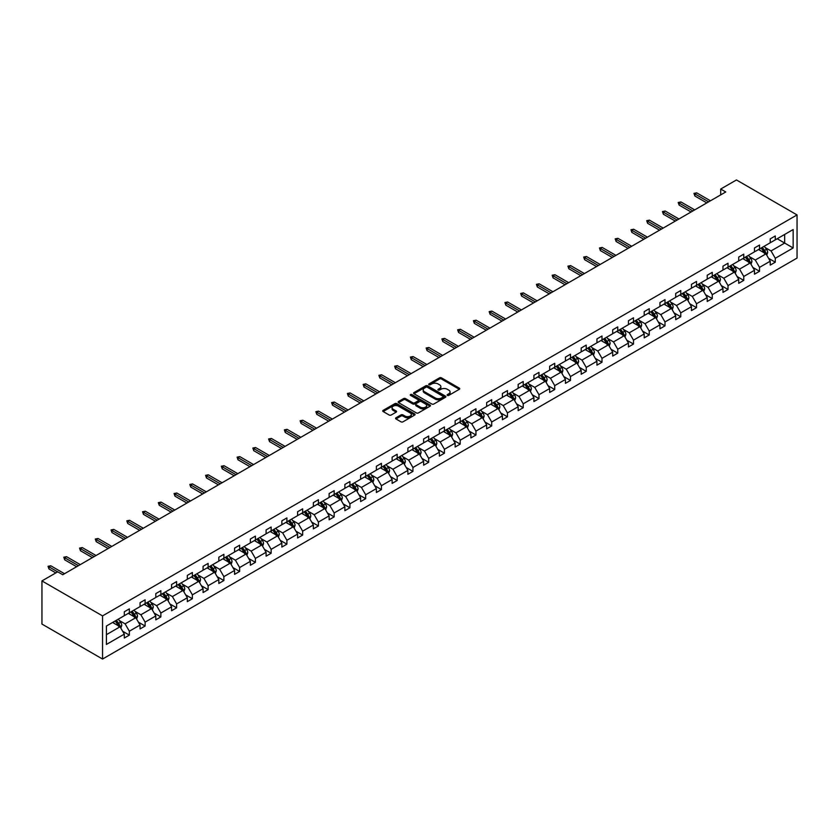 <?xml version="1.0" encoding="UTF-8"?>
<svg xmlns="http://www.w3.org/2000/svg" width="839" height="839" viewBox="0 0 839 839"><rect width="100%" height="100%" fill="white"/><g stroke="black" fill="none" stroke-linecap="round" stroke-linejoin="round"><path stroke-width="1.26" d="M447.397 395.379A0.986 0.566 0 0 0 448.792 395.379L459.321 389.296A1.405 0.808 0 0 0 459.73 388.73A1.405 0.808 0 0 0 459.321 388.153L441.482 377.854A1.405 0.808 0 0 0 439.5 377.854L428.96 383.937A0.986 0.566 0 0 0 430.355 384.734L431.718 383.947A4.489 2.59 0 0 1 438.063 383.947L439.542 384.807A4.489 2.59 0 0 1 440.863 386.632A4.489 2.59 0 0 1 439.542 388.467L438.178 389.254A0.986 0.566 0 0 0 439.573 390.051L440.936 389.265A4.489 2.59 0 0 1 447.281 389.265L448.76 390.125A4.489 2.59 0 0 1 450.082 391.96A4.489 2.59 0 0 1 448.76 393.785L447.397 394.582A0.986 0.566 0 0 0 447.397 395.379L447.397 394.582M395.977 417.801A1.405 0.808 0 0 0 395.568 418.367A1.405 0.808 0 0 0 395.977 418.944L400.99 421.828A1.405 0.808 0 0 0 402.972 421.828L414.665 415.085A1.405 0.808 0 0 0 415.074 414.508A1.405 0.808 0 0 0 414.665 413.931L396.826 403.632A1.405 0.808 0 0 0 394.844 403.632L383.14 410.386A1.405 0.808 0 0 0 382.731 410.963A1.405 0.808 0 0 0 383.14 411.529L389.191 415.022A1.405 0.808 0 0 0 391.173 415.022L396.176 412.127A1.405 0.808 0 0 0 396.585 411.561A1.405 0.808 0 0 0 396.176 410.984L393.176 409.254A3.755 2.16 0 0 1 392.075 407.723A3.755 2.16 0 0 1 394.393 405.73A3.755 2.16 0 0 1 398.483 406.191L410.229 412.977A3.755 2.16 0 0 1 411.33 414.508A3.755 2.16 0 0 1 409.013 416.511A3.755 2.16 0 0 1 404.922 416.039L402.972 414.906A1.405 0.808 0 0 0 400.99 414.906L395.977 417.801L395.977 418.944M797.05 214.931L736.453 179.955L720.701 189.048L725.756 191.963L62.757 574.736L57.702 571.82L41.95 580.924L102.547 615.899L797.05 214.931L797.05 258.076L102.547 659.045L102.547 615.899M431.812 404.031A1.405 0.808 0 0 0 433.794 404.031L445.499 397.277A1.405 0.808 0 0 0 445.908 396.711A1.405 0.808 0 0 0 445.499 396.134L427.649 385.835A1.405 0.808 0 0 0 425.667 385.835L413.973 392.589A1.405 0.808 0 0 0 413.564 393.155A1.405 0.808 0 0 0 413.973 393.732L431.812 404.031M410.942 395.589A0.986 0.566 0 0 1 411.939 395.725L411.939 394.561L430.082 405.038A1.405 0.808 0 0 1 430.491 405.604A1.405 0.808 0 0 1 430.082 406.181L418.378 412.935A1.405 0.808 0 0 1 416.396 412.935L398.556 402.636L398.556 401.482A1.405 0.808 0 0 0 398.147 402.059A1.405 0.808 0 0 0 398.556 402.636M398.556 401.482L403.559 398.598A1.405 0.808 0 0 1 405.541 398.598L412.778 402.772A1.405 0.808 0 0 0 414.76 402.772L418.084 400.853A1.405 0.808 0 0 0 418.493 400.287A1.405 0.808 0 0 0 418.084 399.71L410.554 395.368A0.986 0.566 0 0 1 411.939 394.561M106.427 626.02L124.308 615.7L124.308 611.788L129.353 608.873L129.353 612.785L140.061 606.607L140.061 602.696L145.116 599.78L145.116 603.692L155.813 597.504L155.813 593.603L160.868 590.687L160.868 594.589L171.576 588.412L171.576 584.51L176.62 581.595L176.62 585.496L187.328 579.319L187.328 575.407L192.372 572.492L192.372 576.403L203.08 570.216L203.08 566.315L208.124 563.399L208.124 567.3L218.832 561.123L218.832 557.222L223.887 554.306L223.887 558.208L234.584 552.031L234.584 548.119L239.639 545.203L239.639 549.115L250.347 542.938L250.347 539.026L255.392 536.111L255.392 540.022L266.099 533.835L266.099 529.933L271.144 527.018L271.144 530.919L281.852 524.742L281.852 520.83L286.896 517.925L286.896 521.827L297.604 515.649L297.604 511.738L302.659 508.822L302.659 512.734L313.356 506.546L313.356 502.645L318.411 499.729L318.411 503.631L329.119 497.454L329.119 493.552L334.163 490.637L334.163 494.538L344.871 488.361L344.871 484.449L349.915 481.534L349.915 485.445L360.623 479.268L360.623 475.356L365.668 472.441L365.668 476.353L376.375 470.165L376.375 466.264L381.43 463.348L381.43 467.25L392.128 461.072L392.128 457.161L397.183 454.245L397.183 458.157L407.89 451.98L407.89 448.068L412.935 445.152L412.935 449.064L423.643 442.877L423.643 438.975L428.687 436.06L428.687 439.961L439.395 433.784L439.395 429.883L444.439 426.967L444.439 430.868L455.147 424.691L455.147 420.779L460.202 417.864L460.202 421.776L470.899 415.588L470.899 411.687L475.954 408.771L475.954 412.683L486.662 406.496L486.662 402.594L491.706 399.679L491.706 403.58L502.414 397.403L502.414 393.491L507.459 390.575L507.459 394.487L518.166 388.31L518.166 384.398L523.221 381.483L523.221 385.395L533.919 379.207L533.919 375.306L538.974 372.39L538.974 376.292L549.671 370.114L549.671 366.213L554.726 363.297L554.726 367.199L565.434 361.022L565.434 357.11L570.478 354.194L570.478 358.106L581.186 351.919L581.186 348.017L586.23 345.102L586.23 349.003L596.938 342.826L596.938 338.925L601.993 336.009L601.993 339.91L612.69 333.733L612.69 329.821L617.745 326.906L617.745 330.818L628.442 324.641L628.442 320.729L633.497 317.813L633.497 321.725L644.205 315.537L644.205 311.636L649.25 308.721L649.25 312.622L659.957 306.445L659.957 302.543L665.002 299.628L665.002 303.529L675.71 297.352L675.71 293.44L680.765 290.525L680.765 294.437L691.462 288.249L691.462 284.348L696.517 281.432L696.517 285.333L707.225 279.156L707.225 275.255L712.269 272.339L712.269 276.241L722.977 270.064L722.977 266.152L728.021 263.236L728.021 267.148L738.729 260.971L738.729 257.059L743.774 254.144L743.774 258.055L754.481 251.868L754.481 247.966L759.536 245.051L759.536 248.952L770.233 242.775L770.233 238.863L775.288 235.948L775.288 239.86L793.159 229.54L793.159 247.966L775.288 258.286L775.288 262.188L770.233 265.103L770.233 261.202L759.536 267.379L759.536 271.291L754.481 274.206L754.481 270.294L743.774 276.471L743.774 280.383L738.729 283.299L738.729 279.387L728.021 285.575L728.021 289.476L722.977 292.392L722.977 288.49L712.269 294.667L712.269 298.569L707.225 301.484L707.225 297.583L696.517 303.76L696.517 307.672L691.462 310.587L691.462 306.675L680.765 312.863L680.765 316.764L675.71 319.68L675.71 315.779L665.002 321.956L665.002 325.857L659.957 328.773L659.957 324.871L649.25 331.048L649.25 334.96L644.205 337.876L644.205 333.964L633.497 340.141L633.497 344.053L628.442 346.968L628.442 343.057L617.745 349.244L617.745 353.146L612.69 356.061L612.69 352.16L601.993 358.337L601.993 362.249L596.938 365.164L596.938 361.252L586.23 367.43L586.23 371.341L581.186 374.257L581.186 370.345L570.478 376.533L570.478 380.434L565.434 383.35L565.434 379.448L554.726 385.625L554.726 389.527L549.671 392.442L549.671 388.541L538.974 394.718L538.974 398.63L533.919 401.545L533.919 397.634L523.221 403.811L523.221 407.723L518.166 410.638L518.166 406.726L507.459 412.914L507.459 416.815L502.414 419.731L502.414 415.829L491.706 422.007L491.706 425.918L486.662 428.834L486.662 424.922L475.954 431.099L475.954 435.011L470.899 437.927L470.899 434.015L460.202 440.202L460.202 444.104L455.147 447.019L455.147 443.118L444.439 449.295L444.439 453.196L439.395 456.112L439.395 452.211L428.687 458.388L428.687 462.299L423.643 465.215L423.643 461.303L412.935 467.491L412.935 471.392L407.89 474.308L407.89 470.406L397.183 476.583L397.183 480.485L392.128 483.4L392.128 479.499L381.43 485.676L381.43 489.588L376.375 492.503L376.375 488.592L365.668 494.769L365.668 498.681L360.623 501.596L360.623 497.684L349.915 503.872L349.915 507.773L344.871 510.689L344.871 506.787L334.163 512.965L334.163 516.866L329.119 519.781L329.119 515.88L318.411 522.057L318.411 525.969L313.356 528.885L313.356 524.973L302.659 531.16L302.659 535.062L297.604 537.977L297.604 534.076L286.896 540.253L286.896 544.154L281.852 547.07L281.852 543.169L271.144 549.346L271.144 553.258L266.099 556.173L266.099 552.261L255.392 558.438L255.392 562.35L250.347 565.266L250.347 561.354L239.639 567.542L239.639 571.443L234.584 574.358L234.584 570.457L223.887 576.634L223.887 580.546L218.832 583.451L218.832 579.55L208.124 585.727L208.124 589.639L203.08 592.554L203.08 588.642L192.372 594.83L192.372 598.731L187.328 601.647L187.328 597.746L176.62 603.923L176.62 607.824L171.576 610.74L171.576 606.838L160.868 613.015L160.868 616.927L155.813 619.843L155.813 615.931L145.116 622.108L145.116 626.02L140.061 628.935L140.061 625.024L129.353 631.211L129.353 635.113L124.308 638.028L124.308 634.127L106.427 644.446L106.427 626.02M128.346 613.372L135.824 617.682L125.116 623.859L119.274 620.482M125.116 623.859L129.353 631.211M135.824 617.682L140.061 625.024M124.308 614.767L125.116 615.228L129.353 612.785M144.098 604.269L151.576 608.59L140.868 614.767L135.027 611.39M140.868 614.767L145.116 622.108M151.576 608.59L155.813 615.931M140.061 605.674L140.868 606.136L145.116 603.692M159.85 595.176L167.328 599.486L156.62 605.674L150.779 602.297M156.62 605.674L160.868 613.015M167.328 599.486L171.576 606.838M155.813 596.571L156.62 597.043L160.868 594.589M175.613 586.083L183.08 590.394L172.383 596.571L166.531 593.204M172.383 596.571L176.62 603.923M183.08 590.394L187.328 597.746M171.576 587.478L172.383 587.95L176.62 585.496M191.365 576.98L198.833 581.301L188.135 587.478L182.283 584.101M188.135 587.478L192.372 594.83M198.833 581.301L203.08 588.642M187.328 578.386L188.135 578.847L192.372 576.403M207.118 567.888L214.595 572.198L203.887 578.386L198.046 575.009M203.887 578.386L208.124 585.727M214.595 572.198L218.832 579.55M203.08 569.293L203.887 569.754L208.124 567.3M222.87 558.795L230.347 563.105L219.64 569.293L213.798 565.916M219.64 569.293L223.887 576.634M230.347 563.105L234.584 570.457M218.832 560.19L219.64 560.662L223.887 558.208M238.622 549.692L246.1 554.013L235.392 560.19L229.55 556.813M235.392 560.19L239.639 567.542M246.1 554.013L250.347 561.354M234.584 551.097L235.392 551.559L239.639 549.115M254.385 540.599L261.852 544.92L251.155 551.097L245.303 547.72M251.155 551.097L255.392 558.438M261.852 544.92L266.099 552.261M250.347 542.004L251.155 542.466L255.392 540.022M270.137 531.507L277.615 535.817L266.907 542.004L261.055 538.628M266.907 542.004L271.144 549.346M277.615 535.817L281.852 543.169M266.099 532.901L266.907 533.373L271.144 530.919M285.889 522.414L293.367 526.724L282.659 532.901L276.818 529.535M282.659 532.901L286.896 540.253M293.367 526.724L297.604 534.076M281.852 523.809L282.659 524.281L286.896 521.827M301.641 513.311L309.119 517.632L298.411 523.809L292.57 520.432M298.411 523.809L302.659 531.16M309.119 517.632L313.356 524.973M297.604 514.716L298.411 515.177L302.659 512.734M317.404 504.218L324.871 508.528L314.164 514.716L308.322 511.339M314.164 514.716L318.411 522.057M324.871 508.528L329.119 515.88M313.356 505.613L314.164 506.085L318.411 503.631M333.156 495.125L340.624 499.436L329.926 505.613L324.074 502.246M329.926 505.613L334.163 512.965M340.624 499.436L344.871 506.787M329.119 496.52L329.926 496.992L334.163 494.538M348.909 486.022L356.386 490.343L345.678 496.52L339.826 493.143M345.678 496.52L349.915 503.872M356.386 490.343L360.623 497.684M344.871 487.428L345.678 487.889L349.915 485.445M364.661 476.93L372.138 481.25L361.431 487.428L355.589 484.051M361.431 487.428L365.668 494.769M372.138 481.25L376.375 488.592M360.623 478.335L361.431 478.796L365.668 476.353M380.413 467.837L387.891 472.147L377.183 478.335L371.341 474.958M377.183 478.335L381.43 485.676M387.891 472.147L392.128 479.499M376.375 469.232L377.183 469.704L381.43 467.25M396.176 458.744L403.643 463.055L392.935 469.232L387.094 465.865M392.935 469.232L397.183 476.583M403.643 463.055L407.89 470.406M392.128 460.139L392.935 460.601L397.183 458.157M411.928 449.641L419.395 453.962L408.698 460.139L402.846 456.762M408.698 460.139L412.935 467.491M419.395 453.962L423.643 461.303M407.89 451.046L408.698 451.508L412.935 449.064M427.68 440.548L435.158 444.859L424.45 451.046L418.598 447.669M424.45 451.046L428.687 458.388M435.158 444.859L439.395 452.211M423.643 441.943L424.45 442.415L428.687 439.961M443.432 431.456L450.91 435.766L440.202 441.943L434.361 438.577M440.202 441.943L444.439 449.295M450.91 435.766L455.147 443.118M439.395 432.851L440.202 433.323L444.439 430.868M459.185 422.353L466.662 426.673L455.955 432.851L450.113 429.474M455.955 432.851L460.202 440.202M466.662 426.673L470.899 434.015M455.147 423.758L455.955 424.219L460.202 421.776M474.947 413.26L482.415 417.581L471.707 423.758L465.865 420.381M471.707 423.758L475.954 431.099M482.415 417.581L486.662 424.922M470.899 414.665L471.707 415.127L475.954 412.683M490.7 404.167L498.167 408.478L487.469 414.665L481.617 411.288M487.469 414.665L491.706 422.007M498.167 408.478L502.414 415.829M486.662 405.562L487.469 406.034L491.706 403.58M506.452 395.075L513.929 399.385L503.222 405.562L497.38 402.185M503.222 405.562L507.459 412.914M513.929 399.385L518.166 406.726M502.414 396.469L503.222 396.931L507.459 394.487M522.204 385.971L529.682 390.292L518.974 396.469L513.132 393.092M518.974 396.469L523.221 403.811M529.682 390.292L533.919 397.634M518.166 387.377L518.974 387.838L523.221 385.395M537.956 376.879L545.434 381.189L534.726 387.377L528.885 384M534.726 387.377L538.974 394.718M545.434 381.189L549.671 388.541M533.919 378.274L534.726 378.746L538.974 376.292M553.719 367.786L561.186 372.097L550.489 378.274L544.637 374.907M550.489 378.274L554.726 385.625M561.186 372.097L565.434 379.448M549.671 369.181L550.489 369.653L554.726 367.199M569.471 358.683L576.938 363.004L566.241 369.181L560.389 365.804M566.241 369.181L570.478 376.533M576.938 363.004L581.186 370.345M565.434 360.088L566.241 360.55L570.478 358.106M585.223 349.59L592.701 353.911L581.993 360.088L576.152 356.711M581.993 360.088L586.23 367.43M592.701 353.911L596.938 361.252M581.186 350.996L581.993 351.457L586.23 349.003M600.976 340.498L608.453 344.808L597.746 350.996L591.904 347.619M597.746 350.996L601.993 358.337M608.453 344.808L612.69 352.16M596.938 341.893L597.746 342.364L601.993 339.91M616.728 331.405L624.206 335.715L613.498 341.893L607.656 338.516M613.498 341.893L617.745 349.244M624.206 335.715L628.442 343.057M612.69 332.8L613.498 333.261L617.745 330.818M632.491 322.302L639.958 326.623L629.26 332.8L623.408 329.423M629.26 332.8L633.497 340.141M639.958 326.623L644.205 333.964M628.442 323.707L629.26 324.169L633.497 321.725M648.243 313.209L655.71 317.52L645.013 323.707L639.161 320.33M645.013 323.707L649.25 331.048M655.71 317.52L659.957 324.871M644.205 314.604L645.013 315.076L649.25 312.622M663.995 304.117L671.473 308.427L660.765 314.604L654.923 311.238M660.765 314.604L665.002 321.956M671.473 308.427L675.71 315.779M659.957 305.511L660.765 305.983L665.002 303.529M679.747 295.013L687.225 299.334L676.517 305.511L670.676 302.134M676.517 305.511L680.765 312.863M687.225 299.334L691.462 306.675M675.71 296.419L676.517 296.88L680.765 294.437M695.5 285.921L702.977 290.231L692.269 296.419L686.428 293.042M692.269 296.419L696.517 303.76M702.977 290.231L707.225 297.583M691.462 287.316L692.269 287.787L696.517 285.333M711.262 276.828L718.729 281.138L708.032 287.316L702.18 283.949M708.032 287.316L712.269 294.667M718.729 281.138L722.977 288.49M707.225 278.223L708.032 278.695L712.269 276.241M727.014 267.725L734.492 272.046L723.784 278.223L717.932 274.846M723.784 278.223L728.021 285.575M734.492 272.046L738.729 279.387M722.977 269.13L723.784 269.592L728.021 267.148M742.767 258.632L750.244 262.953L739.537 269.13L733.695 265.753M739.537 269.13L743.774 276.471M750.244 262.953L754.481 270.294M738.729 260.038L739.537 260.499L743.774 258.055M758.519 249.54L765.997 253.85L755.289 260.038L749.447 256.661M755.289 260.038L759.536 267.379M765.997 253.85L770.233 261.202M754.481 250.934L755.289 251.406L759.536 248.952M777.208 238.748L784.675 243.069L771.041 250.934L765.199 247.568M771.041 250.934L775.288 258.286M793.159 247.966L784.675 243.069L784.675 234.438L793.159 229.54M41.95 580.924L41.95 624.069L102.547 659.045M720.701 189.048L720.701 194.879M770.233 241.842L771.041 242.303L775.288 239.86M106.427 634.651L120.061 626.775L112.594 622.465M120.061 626.775L124.308 634.127M768.566 258.318L775.288 262.188M752.814 267.41L759.536 271.291M737.062 276.503L743.774 280.383M721.309 285.596L728.021 289.476M705.557 294.699L712.269 298.569M689.794 303.791L696.517 307.672M674.042 312.884L680.765 316.764M658.29 321.987L665.002 325.857M642.538 331.08L649.25 334.96M626.785 340.173L633.497 344.053M611.023 349.276L617.745 353.146M595.271 358.368L601.993 362.249M579.518 367.461L586.23 371.341M563.766 376.554L570.478 380.434M548.014 385.657L554.726 389.527M532.251 394.75L538.974 398.63M516.499 403.842L523.221 407.723M500.747 412.945L507.459 416.815M484.994 422.038L491.706 425.918M469.242 431.131L475.954 435.011M453.48 440.223L460.202 444.104M437.727 449.326L444.439 453.196M421.975 458.419L428.687 462.299M406.223 467.512L412.935 471.392M390.471 476.615L397.183 480.485M374.708 485.708L381.43 489.588M358.956 494.8L365.668 498.681M343.203 503.893L349.915 507.773M327.451 512.996L334.163 516.866M311.689 522.089L318.411 525.969M295.936 531.181L302.659 535.062M280.184 540.285L286.896 544.154M264.432 549.377L271.144 553.258M248.68 558.47L255.392 562.35M232.917 567.573L239.639 571.443M217.165 576.666L223.887 580.546M201.412 585.758L208.124 589.639M185.66 594.851L192.372 598.731M169.908 603.954L176.62 607.824M154.145 613.047L160.868 616.927M138.393 622.139L145.116 626.02M122.641 631.243L129.353 635.113M447.795 395.515L448.76 394.959A4.489 2.59 0 0 0 450.082 393.124L450.082 391.96M440.863 386.632L440.863 387.807A4.489 2.59 0 0 1 439.542 389.632L438.577 390.198M459.321 388.153L459.321 389.296L441.482 379.018A1.405 0.808 0 0 0 439.5 379.018L429.358 384.87M445.478 397.287L427.649 386.999A1.405 0.808 0 0 0 425.667 386.999L413.994 393.743L413.973 392.589M443.013 397.109A0.986 0.566 0 0 0 443.013 396.312L427.355 387.261A0.986 0.566 0 0 0 425.96 387.261L424.524 388.1A4.489 2.59 0 0 0 423.213 389.925A4.489 2.59 0 0 0 424.524 391.761L435.231 397.938A4.489 2.59 0 0 0 441.576 397.938L443.013 397.109L443.013 398.273A0.986 0.566 0 0 0 443.307 397.875L443.307 396.711M423.213 389.925L423.213 391.089A4.489 2.59 0 0 0 424.524 392.925L424.524 391.761M443.013 398.273L441.576 399.102A4.489 2.59 0 0 1 435.231 399.102L424.524 392.925M398.577 402.647L403.559 399.763L403.559 398.598M418.493 400.287L418.493 401.451A1.405 0.808 0 0 1 418.084 402.028L414.76 403.937A1.405 0.808 0 0 1 412.778 403.937L405.541 399.763A1.405 0.808 0 0 0 403.559 399.763M411.939 395.725L430.061 406.191M420.287 407.114A3.755 2.16 0 0 0 424.377 407.576A3.755 2.16 0 0 0 426.694 405.583A3.755 2.16 0 0 0 425.593 404.052L421.451 401.661A1.405 0.808 0 0 0 419.469 401.661L416.154 403.58A1.405 0.808 0 0 0 415.745 404.146A1.405 0.808 0 0 0 416.154 404.723L420.287 407.114L420.287 408.278A3.755 2.16 0 0 0 424.377 408.75A3.755 2.16 0 0 0 426.694 406.747L426.694 405.583M415.745 404.146L415.745 405.31A1.405 0.808 0 0 0 416.154 405.887L416.154 404.723M420.287 408.278L416.154 405.887M411.33 414.508L411.33 415.672A3.755 2.16 0 0 1 409.013 417.675A3.755 2.16 0 0 1 404.922 417.203L402.972 416.071A1.405 0.808 0 0 0 400.99 416.071L395.998 418.955M392.075 407.723L392.075 408.887A3.755 2.16 0 0 0 393.176 410.418L393.176 409.254M396.155 412.148L393.176 410.418M414.644 415.095L396.826 404.797A1.405 0.808 0 0 0 394.844 404.797L383.161 411.54L383.14 410.386M766.762 255.182L767.695 252.497A3.786 2.181 -120 0 0 766.479 249.277L764.214 246.247M760.155 250.483L759.169 249.162M764.434 253.357L765.65 252.665A3.786 2.181 -120 0 0 764.57 250.389L762.294 247.358M761.351 247.904L763.847 251.239A1.93 1.112 60 0 1 764.193 251.826L765.65 252.665M761.088 248.061L763.354 251.081A3.786 2.181 60 0 1 764.298 252.875M708.63 201.842L694.881 193.903L694.881 196.001L693.968 193.379L694.881 193.903L696.695 192.855L710.455 200.794M694.881 196.001L706.816 202.891M693.968 193.379L696.695 192.855M751.01 264.275L751.933 261.6A3.786 2.181 -120 0 0 750.727 258.37L748.461 255.35M744.392 259.576L743.417 258.265M748.682 262.46L749.898 261.758A3.786 2.181 -120 0 0 748.808 259.482L746.542 256.451M745.598 257.007L748.094 260.331A1.93 1.112 60 0 1 748.44 260.919L749.898 261.758M745.336 257.154L747.601 260.184A3.786 2.181 60 0 1 748.545 261.967M735.258 273.378L736.181 270.693A3.786 2.181 -120 0 0 734.974 267.473L732.709 264.442M728.64 268.669L727.654 267.358M732.929 271.553L734.135 270.85A3.786 2.181 -120 0 0 733.055 268.574L730.79 265.554M729.846 266.099L732.332 269.424A1.93 1.112 60 0 1 732.688 270.011L734.135 270.85M729.573 266.246L731.849 269.277A3.786 2.181 60 0 1 732.783 271.06M692.878 210.935L679.129 202.996L679.129 205.094L678.216 202.472L679.129 202.996L680.943 201.947L694.692 209.886M679.129 205.094L691.063 211.994M678.216 202.472L680.943 201.947M677.125 220.038L663.366 212.099L663.366 214.197L662.464 211.564L663.366 212.099L665.191 211.04L678.94 218.989M663.366 214.197L675.311 221.087M662.464 211.564L665.191 211.04M719.495 282.47L720.428 279.786A3.786 2.181 -120 0 0 719.222 276.566L716.957 273.535M712.888 277.761L711.902 276.451M717.177 280.646L718.383 279.953A3.786 2.181 -120 0 0 717.303 277.678L715.038 274.647M714.083 275.192L716.579 278.527A1.93 1.112 60 0 1 716.936 279.114L718.383 279.953M713.821 275.349L716.087 278.37A3.786 2.181 60 0 1 717.03 280.163M661.373 229.131L647.614 221.192L647.614 223.289L646.712 220.667L647.614 221.192L649.438 220.143L663.188 228.082M647.614 223.289L659.548 230.18M646.712 220.667L649.438 220.143M703.743 291.563L704.676 288.878A3.786 2.181 -120 0 0 703.47 285.659L701.194 282.638M697.136 286.865L696.15 285.554M701.414 289.749L702.631 289.046A3.786 2.181 -120 0 0 701.551 286.77L699.286 283.739M698.331 284.285L700.827 287.62A1.93 1.112 60 0 1 701.173 288.207L702.631 289.046M698.069 284.442L700.334 287.473A3.786 2.181 60 0 1 701.278 289.256M645.621 238.224L631.861 230.285L631.861 232.382L630.949 229.76L631.861 230.285L633.676 229.236L647.435 237.175M631.861 232.382L643.796 239.272M630.949 229.76L633.676 229.236M687.99 300.666L688.924 297.981A3.786 2.181 -120 0 0 687.707 294.751L685.442 291.731M681.383 295.957L680.398 294.646M685.662 298.841L686.879 298.139A3.786 2.181 -120 0 0 685.788 295.863L683.523 292.832M682.579 293.388L685.075 296.712A1.93 1.112 60 0 1 685.421 297.3L686.879 298.139M682.317 293.535L684.582 296.566A3.786 2.181 60 0 1 685.526 298.348M629.858 247.327L616.109 239.377L616.109 241.485L615.197 238.853L616.109 239.377L617.924 238.328L631.683 246.278M616.109 241.485L628.044 248.375M615.197 238.853L617.924 238.328M672.238 309.759L673.161 307.074A3.786 2.181 -120 0 0 671.955 303.854L669.69 300.823M665.621 305.05L664.645 303.739M669.91 307.934L671.127 307.231A3.786 2.181 -120 0 0 670.036 304.956L667.771 301.935M666.827 302.48L669.323 305.816A1.93 1.112 60 0 1 669.669 306.392L671.127 307.231M666.565 302.627L668.83 305.658A3.786 2.181 60 0 1 669.774 307.452M614.106 256.419L600.357 248.48L600.357 250.578L599.445 247.956L600.357 248.48L602.171 247.432L615.92 255.371M600.357 250.578L612.292 257.468M599.445 247.956L602.171 247.432M656.486 318.851L657.409 316.167A3.786 2.181 -120 0 0 656.203 312.947L653.938 309.916M649.868 314.153L648.883 312.832M654.158 317.027L655.364 316.334A3.786 2.181 -120 0 0 654.284 314.059L652.018 311.028M651.064 311.573L653.56 314.908A1.93 1.112 60 0 1 653.917 315.495L655.364 316.334M650.802 311.73L653.078 314.751A3.786 2.181 60 0 1 654.011 316.544M598.354 265.512L584.594 257.573L584.594 259.671L583.692 257.049L584.594 257.573L586.419 256.524L600.168 264.463M584.594 259.671L596.539 266.561M583.692 257.049L586.419 256.524M640.723 327.944L641.657 325.27A3.786 2.181 -120 0 0 640.451 322.04L638.185 319.019M634.116 323.246L633.13 321.935M638.406 326.13L639.612 325.427A3.786 2.181 -120 0 0 638.531 323.151L636.266 320.12M635.312 320.676L637.808 324.001A1.93 1.112 60 0 1 638.164 324.588L639.612 325.427M635.05 320.823L637.315 323.854A3.786 2.181 60 0 1 638.259 325.637M582.602 274.605L568.842 266.666L568.842 268.763L567.93 266.141L568.842 266.666L570.656 265.617L584.416 273.556M568.842 268.763L580.777 275.664M567.93 266.141L570.656 265.617M624.971 337.047L625.904 334.362A3.786 2.181 -120 0 0 624.698 331.143L622.423 328.112M618.364 332.338L617.378 331.027M622.643 335.222L623.859 334.52A3.786 2.181 -120 0 0 622.779 332.244L620.503 329.224M619.56 329.769L622.056 333.093A1.93 1.112 60 0 1 622.402 333.681L623.859 334.52M619.297 329.916L621.563 332.947A3.786 2.181 60 0 1 622.507 334.73M566.839 283.708L553.09 275.769L553.09 277.866L552.177 275.244L553.09 275.769L554.904 274.71L568.664 282.659M553.09 277.866L565.025 284.757M552.177 275.244L554.904 274.71M609.219 346.14L610.152 343.455A3.786 2.181 -120 0 0 608.936 340.235L606.67 337.205M602.601 341.431L601.626 340.12M606.891 344.315L608.107 343.623A3.786 2.181 -120 0 0 607.016 341.347L604.751 338.316M603.807 338.862L606.303 342.197A1.93 1.112 60 0 1 606.649 342.784L608.107 343.623M603.545 339.019L605.81 342.039A3.786 2.181 60 0 1 606.754 343.833M551.087 292.801L537.338 284.861L537.338 286.959L536.425 284.337L537.338 284.861L539.152 283.813L552.911 291.752M537.338 286.959L549.272 293.849M536.425 284.337L539.152 283.813M593.467 355.233L594.39 352.548A3.786 2.181 -120 0 0 593.183 349.328L590.918 346.308M586.849 350.534L585.874 349.223M591.138 353.418L592.355 352.716A3.786 2.181 -120 0 0 591.264 350.44L588.999 347.409M588.055 347.954L590.551 351.289A1.93 1.112 60 0 1 590.897 351.877L592.355 352.716M587.793 348.112L590.058 351.142A3.786 2.181 60 0 1 591.002 352.925M535.334 301.893L521.585 293.954L521.585 296.052L520.673 293.43L521.585 293.954L523.4 292.905L537.149 300.844M521.585 296.052L533.52 302.942M520.673 293.43L523.4 292.905M577.714 364.336L578.637 361.651A3.786 2.181 -120 0 0 577.431 358.421L575.166 355.4M571.097 359.627L570.111 358.316M575.386 362.511L576.592 361.808A3.786 2.181 -120 0 0 575.512 359.532L573.247 356.512M572.292 357.057L574.788 360.382A1.93 1.112 60 0 1 575.145 360.969L576.592 361.808M572.03 357.204L574.296 360.235A3.786 2.181 60 0 1 575.239 362.018M519.582 310.996L505.823 303.047L505.823 305.155L504.921 302.522L505.823 303.047L507.647 301.998L521.397 309.948M505.823 305.155L517.768 312.045M504.921 302.522L507.647 301.998M561.952 373.428L562.885 370.744A3.786 2.181 -120 0 0 561.679 367.524L559.414 364.493M555.345 368.72L554.359 367.409M559.634 371.604L560.84 370.901A3.786 2.181 -120 0 0 559.76 368.625L557.495 365.605M556.54 366.15L559.036 369.485A1.93 1.112 60 0 1 559.393 370.062L560.84 370.901M556.278 366.307L558.543 369.328A3.786 2.181 60 0 1 559.487 371.121M503.83 320.089L490.07 312.15L490.07 314.247L489.158 311.626L490.07 312.15L491.885 311.101L505.644 319.04M490.07 314.247L502.005 321.138M489.158 311.626L491.885 311.101M546.199 382.521L547.133 379.836A3.786 2.181 -120 0 0 545.927 376.617L543.651 373.586M539.592 377.823L538.607 376.501M543.871 380.696L545.088 380.004A3.786 2.181 -120 0 0 544.008 377.728L541.732 374.697M540.788 375.243L543.284 378.578A1.93 1.112 60 0 1 543.63 379.165L545.088 380.004M540.526 375.4L542.791 378.42A3.786 2.181 60 0 1 543.735 380.214M488.067 329.182L474.318 321.243L474.318 323.34L473.406 320.718L474.318 321.243L476.133 320.194L489.892 328.133M474.318 323.34L486.253 330.23M473.406 320.718L476.133 320.194M530.447 391.614L531.381 388.939A3.786 2.181 -120 0 0 530.164 385.709L527.899 382.689M523.83 386.915L522.854 385.604M528.119 389.799L529.336 389.097A3.786 2.181 -120 0 0 528.245 386.821L525.98 383.79M525.036 384.346L527.532 387.67A1.93 1.112 60 0 1 527.878 388.258L529.336 389.097M524.774 384.493L527.039 387.524A3.786 2.181 60 0 1 527.983 389.306M472.315 338.285L458.566 330.335L458.566 332.433L457.654 329.811L458.566 330.335L460.38 329.287L474.14 337.226M458.566 332.433L470.501 339.334M457.654 329.811L460.38 329.287M514.695 400.717L515.618 398.032A3.786 2.181 -120 0 0 514.412 394.812L512.147 391.782M508.077 396.008L507.102 394.697M512.367 398.892L513.583 398.189A3.786 2.181 -120 0 0 512.493 395.914L510.227 392.893M509.283 393.439L511.78 396.774A1.93 1.112 60 0 1 512.126 397.35L513.583 398.189M509.011 393.585L511.287 396.616A3.786 2.181 60 0 1 512.23 398.399M456.563 347.377L442.803 339.438L442.803 341.536L441.901 338.914L442.803 339.438L444.628 338.39L458.377 346.329M442.803 341.536L454.748 348.426M441.901 338.914L444.628 338.39M498.943 409.81L499.866 407.125A3.786 2.181 -120 0 0 498.66 403.905L496.394 400.874M492.325 405.101L491.339 403.79M496.615 407.985L497.821 407.293A3.786 2.181 -120 0 0 496.74 405.017L494.475 401.986M493.521 402.531L496.017 405.866A1.93 1.112 60 0 1 496.373 406.454L497.821 407.293M493.259 402.689L495.524 405.709A3.786 2.181 60 0 1 496.468 407.502M440.811 356.47L427.051 348.531L427.051 350.629L426.149 348.007L427.051 348.531L428.876 347.482L442.625 355.421M427.051 350.629L438.986 357.519M426.149 348.007L428.876 347.482M483.18 418.902L484.113 416.228A3.786 2.181 -120 0 0 482.907 412.998L480.642 409.977M476.573 414.204L475.587 412.893M480.862 417.088L482.068 416.385A3.786 2.181 -120 0 0 480.988 414.109L478.723 411.079M477.769 411.624L480.265 414.959A1.93 1.112 60 0 1 480.621 415.546L482.068 416.385M477.506 411.781L479.772 414.812A3.786 2.181 60 0 1 480.716 416.595M425.058 365.563L411.299 357.624L411.299 359.721L410.386 357.099L411.299 357.624L413.113 356.575L426.873 364.514M411.299 359.721L423.234 366.612M410.386 357.099L413.113 356.575M467.428 428.005L468.361 425.321A3.786 2.181 -120 0 0 467.155 422.101L464.879 419.07M460.821 423.296L459.835 421.986M465.1 426.181L466.316 425.478A3.786 2.181 -120 0 0 465.236 423.202L462.96 420.182M462.016 420.727L464.512 424.052A1.93 1.112 60 0 1 464.858 424.639L466.316 425.478M461.754 420.874L464.019 423.905A3.786 2.181 60 0 1 464.963 425.688M409.296 374.666L395.547 366.716L395.547 368.824L394.634 366.192L395.547 366.716L397.361 365.668L411.12 373.617M395.547 368.824L407.481 375.715M394.634 366.192L397.361 365.668M451.676 437.098L452.609 434.413A3.786 2.181 -120 0 0 451.392 431.194L449.127 428.163M445.058 432.389L444.083 431.078M449.347 435.273L450.564 434.581A3.786 2.181 -120 0 0 449.473 432.295L447.208 429.274M446.264 429.82L448.76 433.155A1.93 1.112 60 0 1 449.106 433.742L450.564 434.581M446.002 429.977L448.267 432.997A3.786 2.181 60 0 1 449.211 434.791M393.543 383.759L379.794 375.82L379.794 377.917L378.882 375.295L379.794 375.82L381.609 374.771L395.368 382.71M379.794 377.917L391.729 384.807M378.882 375.295L381.609 374.771M435.923 446.191L436.846 443.506A3.786 2.181 -120 0 0 435.64 440.286L433.375 437.266M429.306 441.492L428.32 440.171M433.595 444.376L434.801 443.674A3.786 2.181 -120 0 0 433.721 441.398L431.456 438.367M430.512 438.912L433.008 442.247A1.93 1.112 60 0 1 433.354 442.835L434.801 443.674M430.239 439.07L432.515 442.09A3.786 2.181 60 0 1 433.459 443.883M377.791 392.851L364.032 384.912L364.032 387.01L363.13 384.388L364.032 384.912L365.856 383.863L379.606 391.803M364.032 387.01L375.977 393.9M363.13 384.388L365.856 383.863M420.171 455.283L421.094 452.609A3.786 2.181 -120 0 0 419.888 449.379L417.623 446.358M413.554 450.585L412.568 449.274M417.843 453.469L419.049 452.766A3.786 2.181 -120 0 0 417.969 450.491L415.704 447.46M414.749 448.016L417.245 451.34A1.93 1.112 60 0 1 417.602 451.927L419.049 452.766M414.487 448.162L416.752 451.193A3.786 2.181 60 0 1 417.696 452.976M362.039 401.954L348.279 394.005L348.279 396.102L347.377 393.481L348.279 394.005L350.104 392.956L363.853 400.895M348.279 396.102L360.214 403.003M347.377 393.481L350.104 392.956M404.408 464.387L405.342 461.702A3.786 2.181 -120 0 0 404.136 458.482L401.871 455.451M397.801 459.678L396.816 458.367M402.091 462.562L403.297 461.859A3.786 2.181 -120 0 0 402.217 459.583L399.951 456.563M398.997 457.108L401.493 460.443A1.93 1.112 60 0 1 401.85 461.02L403.297 461.859M398.735 457.255L401 460.286A3.786 2.181 60 0 1 401.944 462.069M346.287 411.047L332.527 403.108L332.527 405.206L331.615 402.584L332.527 403.108L334.342 402.059L348.101 409.998M332.527 405.206L344.462 412.096M331.615 402.584L334.342 402.059M388.656 473.479L389.59 470.794A3.786 2.181 -120 0 0 388.384 467.575L386.108 464.544M382.049 468.77L381.063 467.459M386.328 471.654L387.545 470.962A3.786 2.181 -120 0 0 386.464 468.686L384.189 465.655M383.245 466.201L385.741 469.536A1.93 1.112 60 0 1 386.087 470.123L387.545 470.962M382.983 466.358L385.248 469.379A3.786 2.181 60 0 1 386.192 471.172M330.524 420.14L316.775 412.201L316.775 414.298L315.863 411.676L316.775 412.201L318.589 411.152L332.349 419.091M316.775 414.298L328.71 421.188M315.863 411.676L318.589 411.152M372.904 482.572L373.827 479.898A3.786 2.181 -120 0 0 372.621 476.667L370.356 473.647M366.286 477.873L365.311 476.562M370.576 480.757L371.792 480.055A3.786 2.181 -120 0 0 370.702 477.779L368.436 474.748M367.492 475.304L369.989 478.629A1.93 1.112 60 0 1 370.335 479.216L371.792 480.055M367.23 475.451L369.496 478.482A3.786 2.181 60 0 1 370.439 480.265M314.772 429.232L301.023 421.293L301.023 423.391L300.11 420.769L301.023 421.293L302.837 420.245L316.586 428.184M301.023 423.391L312.957 430.281M300.11 420.769L302.837 420.245M357.152 491.675L358.075 488.99A3.786 2.181 -120 0 0 356.869 485.771L354.603 482.74M350.534 486.966L349.548 485.655M354.824 489.85L356.03 489.147A3.786 2.181 -120 0 0 354.949 486.872L352.684 483.851M351.74 484.397L354.226 487.721A1.93 1.112 60 0 1 354.582 488.308L356.03 489.147M351.468 484.543L353.743 487.574A3.786 2.181 60 0 1 354.687 489.357M299.02 438.336L285.26 430.397L285.26 432.494L284.358 429.862L285.26 430.397L287.085 429.337L300.834 437.287M285.26 432.494L297.205 439.384M284.358 429.862L287.085 429.337M341.4 500.768L342.322 498.083A3.786 2.181 -120 0 0 341.116 494.863L338.851 491.832M334.782 496.059L333.796 494.748M339.071 498.943L340.277 498.251A3.786 2.181 -120 0 0 339.197 495.964L336.932 492.944M335.978 493.489L338.474 496.824A1.93 1.112 60 0 1 338.83 497.412L340.277 498.251M335.715 493.647L337.981 496.667A3.786 2.181 60 0 1 338.925 498.46M283.267 447.428L269.508 439.489L269.508 441.587L268.606 438.965L269.508 439.489L271.333 438.44L285.082 446.379M269.508 441.587L281.443 448.477M268.606 438.965L271.333 438.44M325.637 509.86L326.57 507.176A3.786 2.181 -120 0 0 325.364 503.956L323.099 500.935M319.03 505.162L318.044 503.851M323.309 508.046L324.525 507.343A3.786 2.181 -120 0 0 323.445 505.068L321.18 502.037M320.225 502.582L322.721 505.917A1.93 1.112 60 0 1 323.067 506.504L324.525 507.343M319.963 502.739L322.228 505.76A3.786 2.181 60 0 1 323.172 507.553M267.515 456.521L253.756 448.582L253.756 450.679L252.843 448.057L253.756 448.582L255.57 447.533L269.329 455.472M253.756 450.679L265.69 457.57M252.843 448.057L255.57 447.533M309.885 518.963L310.818 516.279A3.786 2.181 -120 0 0 309.601 513.048L307.336 510.028M303.278 514.255L302.292 512.944M307.556 517.139L308.773 516.436A3.786 2.181 -120 0 0 307.693 514.16L305.417 511.129M304.473 511.685L306.969 515.01A1.93 1.112 60 0 1 307.315 515.597L308.773 516.436M304.211 511.832L306.476 514.863A3.786 2.181 60 0 1 307.42 516.646M251.752 465.624L238.003 457.675L238.003 459.782L237.091 457.15L238.003 457.675L239.818 456.626L253.577 464.575M238.003 459.782L249.938 466.673M237.091 457.15L239.818 456.626M294.132 528.056L295.055 525.371A3.786 2.181 -120 0 0 293.849 522.152L291.584 519.121M287.515 523.347L286.539 522.036M291.804 526.231L293.021 525.529A3.786 2.181 -120 0 0 291.93 523.253L289.665 520.232M288.721 520.778L291.217 524.113A1.93 1.112 60 0 1 291.563 524.69L293.021 525.529M288.459 520.925L290.724 523.956A3.786 2.181 60 0 1 291.668 525.738M236 474.717L222.251 466.778L222.251 468.875L221.339 466.253L222.251 466.778L224.065 465.729L237.815 473.668M222.251 468.875L234.186 475.765M221.339 466.253L224.065 465.729M278.38 537.149L279.303 534.464A3.786 2.181 -120 0 0 278.097 531.244L275.832 528.213M271.763 532.45L270.777 531.129M276.052 535.324L277.258 534.632A3.786 2.181 -120 0 0 276.178 532.356L273.913 529.325M272.969 529.87L275.454 533.205A1.93 1.112 60 0 1 275.811 533.793L277.258 534.632M272.696 530.028L274.972 533.048A3.786 2.181 60 0 1 275.905 534.842M220.248 483.809L206.488 475.87L206.488 477.968L205.586 475.346L206.488 475.87L208.313 474.822L222.062 482.761M206.488 477.968L218.434 484.858M205.586 475.346L208.313 474.822M262.617 546.241L263.551 543.567A3.786 2.181 -120 0 0 262.345 540.337L260.08 537.317M256.01 541.543L255.025 540.232M260.3 544.427L261.506 543.724A3.786 2.181 -120 0 0 260.426 541.449L258.16 538.418M257.206 538.974L259.702 542.298A1.93 1.112 60 0 1 260.059 542.885L261.506 543.724M256.944 539.12L259.209 542.151A3.786 2.181 60 0 1 260.153 543.934M204.496 492.902L190.736 484.963L190.736 487.06L189.834 484.439L190.736 484.963L192.561 483.914L206.31 491.853M190.736 487.06L202.671 493.961M189.834 484.439L192.561 483.914M246.865 555.345L247.799 552.66A3.786 2.181 -120 0 0 246.593 549.44L244.317 546.409M240.258 550.636L239.272 549.325M244.537 553.52L245.754 552.817A3.786 2.181 -120 0 0 244.673 550.541L242.408 547.521M241.454 548.066L243.95 551.391A1.93 1.112 60 0 1 244.296 551.978L245.754 552.817M241.192 548.213L243.457 551.244A3.786 2.181 60 0 1 244.401 553.027M188.744 502.005L174.984 494.066L174.984 496.164L174.072 493.542L174.984 494.066L176.798 493.007L190.558 500.956M174.984 496.164L186.919 503.054M174.072 493.542L176.798 493.007M231.113 564.437L232.046 561.752A3.786 2.181 -120 0 0 230.83 558.533L228.565 555.502M224.506 559.728L223.52 558.417M228.785 562.612L230.001 561.92A3.786 2.181 -120 0 0 228.911 559.644L226.645 556.614M225.701 557.159L228.198 560.494A1.93 1.112 60 0 1 228.544 561.081L230.001 561.92M225.439 557.316L227.705 560.337A3.786 2.181 60 0 1 228.648 562.13M172.981 511.098L159.232 503.159L159.232 505.256L158.319 502.634L159.232 503.159L161.046 502.11L174.806 510.049M159.232 505.256L171.166 512.147M158.319 502.634L161.046 502.11M215.361 573.53L216.284 570.845A3.786 2.181 -120 0 0 215.078 567.625L212.812 564.605M208.743 568.832L207.768 567.521M213.033 571.716L214.249 571.013A3.786 2.181 -120 0 0 213.158 568.737L210.893 565.706M209.949 566.252L212.445 569.587A1.93 1.112 60 0 1 212.791 570.174L214.249 571.013M209.687 566.409L211.952 569.44A3.786 2.181 60 0 1 212.896 571.223M157.229 520.19L143.479 512.251L143.479 514.349L142.567 511.727L143.479 512.251L145.294 511.203L159.043 519.142M143.479 514.349L155.414 521.239M142.567 511.727L145.294 511.203M199.609 582.633L200.531 579.948A3.786 2.181 -120 0 0 199.325 576.718L197.06 573.698M192.991 577.924L192.005 576.613M197.28 580.808L198.486 580.106A3.786 2.181 -120 0 0 197.406 577.83L195.141 574.809M194.187 575.355L196.683 578.679A1.93 1.112 60 0 1 197.039 579.267L198.486 580.106M193.924 575.502L196.2 578.532A3.786 2.181 60 0 1 197.134 580.315M141.476 529.294L127.717 521.344L127.717 523.452L126.815 520.82L127.717 521.344L129.542 520.295L143.291 528.245M127.717 523.452L139.662 530.342M126.815 520.82L129.542 520.295M183.846 591.726L184.779 589.041A3.786 2.181 -120 0 0 183.573 585.821L181.308 582.79M177.239 587.017L176.253 585.706M181.528 589.901L182.734 589.198A3.786 2.181 -120 0 0 181.654 586.922L179.389 583.902M178.434 584.447L180.93 587.782A1.93 1.112 60 0 1 181.287 588.359L182.734 589.198M178.172 584.605L180.437 587.625A3.786 2.181 60 0 1 181.381 589.418M125.724 538.386L111.965 530.447L111.965 532.545L111.052 529.923L111.965 530.447L113.779 529.399L127.538 537.338M111.965 532.545L123.899 539.435M111.052 529.923L113.779 529.399M168.094 600.818L169.027 598.134A3.786 2.181 -120 0 0 167.821 594.914L165.545 591.883M161.487 596.12L160.501 594.799M165.765 598.994L166.982 598.301A3.786 2.181 -120 0 0 165.902 596.026L163.626 592.995M162.682 593.54L165.178 596.875A1.93 1.112 60 0 1 165.524 597.462L166.982 598.301M162.42 593.697L164.685 596.718A3.786 2.181 60 0 1 165.629 598.511M109.961 547.479L96.212 539.54L96.212 541.637L95.3 539.016L96.212 539.54L98.027 538.491L111.786 546.43M96.212 541.637L108.147 548.528M95.3 539.016L98.027 538.491M152.341 609.911L153.275 607.237A3.786 2.181 -120 0 0 152.058 604.007L149.793 600.986M145.724 605.213L144.748 603.902M150.013 608.097L151.23 607.394A3.786 2.181 -120 0 0 150.139 605.118L147.874 602.087M146.93 602.643L149.426 605.968A1.93 1.112 60 0 1 149.772 606.555L151.23 607.394M146.668 602.79L148.933 605.821A3.786 2.181 60 0 1 149.877 607.604M94.209 556.572L80.46 548.633L80.46 550.73L79.548 548.108L80.46 548.633L82.274 547.584L96.034 555.523M80.46 550.73L92.395 557.631M79.548 548.108L82.274 547.584M136.589 619.014L137.512 616.329A3.786 2.181 -120 0 0 136.306 613.11L134.041 610.079M129.972 614.305L128.996 612.994M134.261 617.189L135.478 616.487A3.786 2.181 -120 0 0 134.387 614.211L132.122 611.191M131.178 611.736L133.674 615.06A1.93 1.112 60 0 1 134.02 615.648L135.478 616.487M130.915 611.883L133.181 614.914A3.786 2.181 60 0 1 134.125 616.696M78.457 565.675L64.708 557.736L64.708 559.833L63.795 557.211L64.708 557.736L66.522 556.687L80.271 564.626M64.708 559.833L76.643 566.724M63.795 557.211L66.522 556.687M120.837 628.107L121.76 625.422A3.786 2.181 -120 0 0 120.554 622.202L118.289 619.172M114.219 623.398L113.234 622.087M118.509 626.282L119.715 625.59A3.786 2.181 -120 0 0 118.635 623.314L116.369 620.283M115.415 620.829L117.911 624.164A1.93 1.112 60 0 1 118.268 624.751L119.715 625.59M115.153 620.986L117.418 624.006A3.786 2.181 60 0 1 118.362 625.8M57.65 571.852L48.945 566.828L48.945 568.926L48.043 566.304L48.945 566.828L50.77 565.78L64.519 573.719M48.945 568.926L55.835 572.901M48.043 566.304L50.77 565.78M448.76 394.959L448.76 393.785M438.178 390.051L438.178 389.254M439.542 389.632L439.542 388.467M428.96 384.734L428.96 383.937M439.5 379.018L439.5 377.854M441.482 379.018L441.482 377.854M425.667 386.999L425.667 385.835M427.649 386.999L427.649 385.835M445.499 397.277L445.499 396.134M435.231 399.102L435.231 397.938M441.576 399.102L441.576 397.938M405.541 399.763L405.541 398.598M412.778 403.937L412.778 402.772M414.76 403.937L414.76 402.772M418.084 402.028L418.084 400.853M430.082 406.181L430.082 405.038M400.99 416.071L400.99 414.906M402.972 416.071L402.972 414.906M404.922 417.203L404.922 416.039M396.176 412.127L396.176 410.984M394.844 404.797L394.844 403.632M396.826 404.797L396.826 403.632M414.665 415.085L414.665 413.931M765.724 253.693L767.664 252.57M764.57 250.389L766.479 249.277M762.273 251.71L763.354 251.081M749.972 262.796L751.912 261.674M748.808 259.482L750.727 258.37M746.521 260.803L747.601 260.184M734.219 271.888L736.16 270.766M733.055 268.574L734.974 267.473M730.769 269.896L731.849 269.277M718.457 280.981L720.407 279.859M717.303 277.678L719.222 276.566M715.017 278.988L716.087 278.37M702.704 290.074L704.645 288.952M701.551 286.77L703.47 285.659M699.265 288.092L700.334 287.473M686.952 299.177L688.892 298.055M685.788 295.863L687.707 294.751M683.502 297.184L684.582 296.566M671.2 308.27L673.14 307.147M670.036 304.956L671.955 303.854M667.75 306.277L668.83 305.658M655.437 317.362L657.388 316.24M654.284 314.059L656.203 312.947M651.997 315.38L653.078 314.751M639.685 326.465L641.636 325.343M638.531 323.151L640.451 322.04M636.245 324.473L637.315 323.854M623.933 335.558L625.873 334.436M622.779 332.244L624.698 331.143M620.482 333.565L621.563 332.947M608.181 344.651L610.121 343.529M607.016 341.347L608.936 340.235M604.73 342.669L605.81 342.039M592.428 353.743L594.369 352.621M591.264 350.44L593.183 349.328M588.978 351.761L590.058 351.142M576.666 362.847L578.616 361.724M575.512 359.532L577.431 358.421M573.226 360.854L574.296 360.235M560.913 371.939L562.864 370.817M559.76 368.625L561.679 367.524M557.474 369.947L558.543 369.328M545.161 381.032L547.101 379.91M544.008 377.728L545.927 376.617M541.711 379.05L542.791 378.42M529.409 390.135L531.349 389.013M528.245 386.821L530.164 385.709M525.959 388.142L527.039 387.524M513.657 399.228L515.597 398.106M512.493 395.914L514.412 394.812M510.206 397.235L511.287 396.616M497.894 408.32L499.845 407.198M496.74 405.017L498.66 403.905M494.454 406.338L495.524 405.709M482.142 417.423L484.093 416.301M480.988 414.109L482.907 412.998M478.702 415.431L479.772 414.812M466.39 426.516L468.33 425.394M465.236 423.202L467.155 422.101M462.939 424.524L464.019 423.905M450.637 435.609L452.578 434.487M449.473 432.295L451.392 431.194M447.187 433.616L448.267 432.997M434.885 444.701L436.825 443.579M433.721 441.398L435.64 440.286M431.435 442.719L432.515 442.09M419.122 453.805L421.073 452.682M417.969 450.491L419.888 449.379M415.683 451.812L416.752 451.193M403.37 462.897L405.321 461.775M402.217 459.583L404.136 458.482M399.93 460.905L401 460.286M387.618 471.99L389.558 470.868M386.464 468.686L388.384 467.575M384.168 470.008L385.248 469.379M371.866 481.093L373.806 479.971M370.702 477.779L372.621 476.667M368.415 479.1L369.496 478.482M356.114 490.186L358.054 489.064M354.949 486.872L356.869 485.771M352.663 488.193L353.743 487.574M340.351 499.278L342.302 498.156M339.197 495.964L341.116 494.863M336.911 497.286L337.981 496.667M324.599 508.371L326.539 507.249M323.445 505.068L325.364 503.956M321.159 506.389L322.228 505.76M308.846 517.474L310.787 516.352M307.693 514.16L309.601 513.048M305.396 515.482L306.476 514.863M293.094 526.567L295.034 525.445M291.93 523.253L293.849 522.152M289.644 524.574L290.724 523.956M277.342 535.66L279.282 534.537M276.178 532.356L278.097 531.244M273.892 533.677L274.972 533.048M261.579 544.763L263.53 543.641M260.426 541.449L262.345 540.337M258.139 542.77L259.209 542.151M245.827 553.855L247.767 552.733M244.673 550.541L246.593 549.44M242.387 551.863L243.457 551.244M230.075 562.948L232.015 561.826M228.911 559.644L230.83 558.533M226.624 560.955L227.705 560.337M214.323 572.041L216.263 570.919M213.158 568.737L215.078 567.625M210.872 570.059L211.952 569.44M198.56 581.144L200.511 580.022M197.406 577.83L199.325 576.718M195.12 579.151L196.2 578.532M182.808 590.236L184.758 589.114M181.654 586.922L183.573 585.821M179.368 588.244L180.437 587.625M167.055 599.329L168.996 598.207M165.902 596.026L167.821 594.914M163.605 597.347L164.685 596.718M151.303 608.432L153.243 607.31M150.139 605.118L152.058 604.007M147.853 606.44L148.933 605.821M135.551 617.525L137.491 616.403M134.387 614.211L136.306 613.11M132.101 615.532L133.181 614.914M119.788 626.618L121.739 625.495M118.635 623.314L120.554 622.202M116.348 624.636L117.418 624.006"/></g></svg>

